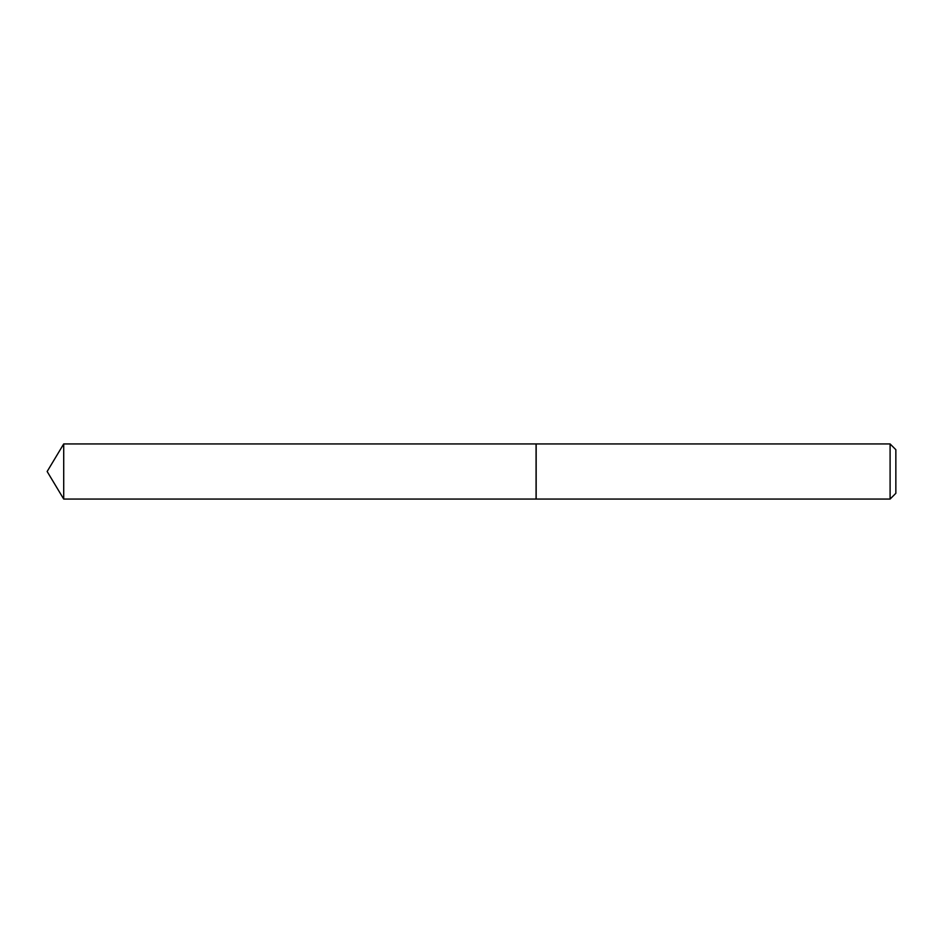 <?xml version="1.0" encoding="UTF-8"?>
<svg xmlns="http://www.w3.org/2000/svg" width="943" height="943" viewBox="0 0 943 943"><rect width="100%" height="100%" fill="white"/><g stroke="black" fill="none" stroke-linecap="round" stroke-linejoin="round"><path stroke-width="0.71" stroke-dasharray="4.71 3.54" d="M63.711 499.059L63.711 443.941M536.072 499.059L536.072 443.941M895.85 493.307L895.85 449.693M890.098 499.059L890.098 443.941M536.166 499.059L536.166 443.941M536.072 471.5L536.072 498.977L536.072 471.5"/><path stroke-width="1.41" d="M63.711 443.941L63.711 499.059L536.072 499.059L536.072 443.941L63.711 443.941L47.15 471.5L63.711 499.059M890.098 443.941L895.85 449.693L895.85 493.307L890.098 499.059L890.098 443.941L536.166 443.941L536.166 499.059L890.098 499.059"/></g></svg>
